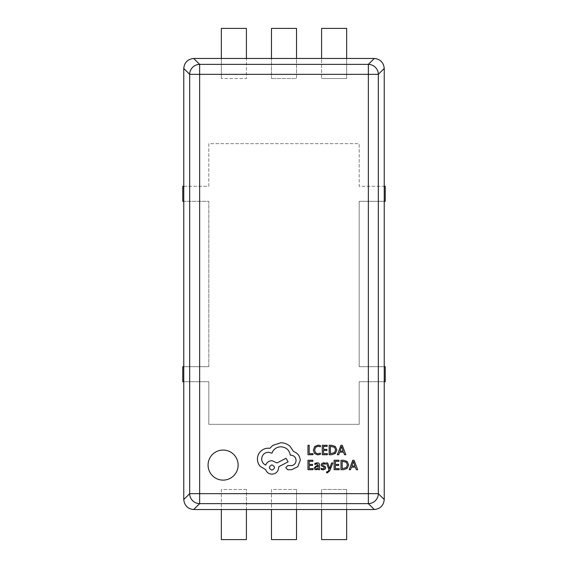 <?xml version="1.0" encoding="UTF-8"?>
<svg xmlns="http://www.w3.org/2000/svg" width="568" height="568" viewBox="0 0 568 568"><rect width="100%" height="100%" fill="white"/><g stroke="black" fill="none" stroke-linecap="round" stroke-linejoin="round"><path stroke-width="0.43" stroke-dasharray="2.84 2.13" d="M208.065 465.085A15.038 15.038 0 0 0 223.096 480.123A15.038 15.038 0 0 0 238.134 465.085A15.038 15.038 0 0 0 223.096 450.055A15.038 15.038 0 0 0 208.065 465.085M354.07 460.257L352.771 460.257L349.178 469.7L350.52 469.7L351.429 467.116L355.362 467.116L356.321 469.7L357.67 469.7L354.07 460.257M339.188 468.621L335.326 468.621L335.326 465.448L338.705 465.448L338.705 464.368L335.326 464.368L335.326 461.344L338.968 461.344L338.968 460.257L334.112 460.257L334.112 469.7L339.188 469.7L339.188 468.621M331.613 462.955L329.625 468.579L327.686 462.955L326.366 462.955L329.007 469.686L328.489 470.907L327.282 471.859L326.607 471.724L326.607 472.775L327.374 472.874L329.774 470.716L332.834 462.955L331.613 462.955M321.197 468.238L321.197 469.459L323.029 469.857L324.988 469.324L325.748 467.862L325.357 466.747L322.681 465.298L322.425 464.674L323.717 463.765L325.428 464.248L325.428 463.105L323.831 462.806L321.964 463.339L321.204 464.773L321.538 465.845L324.534 467.982L323.142 468.891L321.197 468.238M314.835 463.431L314.835 464.581L317.05 463.765L318.414 465.412L316.419 465.696L314.182 467.89L314.757 469.324L316.319 469.857L318.385 468.657L318.414 469.7L319.599 469.7L319.599 465.362C319.592 463.651 318.783 462.799 317.157 462.806L314.835 463.431M331.748 454.727L335.411 453.406L336.831 449.884L335.411 446.54L331.84 445.291L329.149 445.291L329.149 454.727L331.748 454.727M312.947 453.647L309.191 453.647L309.191 445.291L307.97 445.291L307.97 454.727L312.947 454.727L312.947 453.647M320.402 454.336L320.402 453.165L317.966 453.796L315.538 452.802L314.615 450.112L315.609 447.279L318.179 446.228L320.402 446.789L320.402 445.518L318.165 445.127L314.7 446.519L313.337 450.183L314.544 453.598L317.789 454.883L320.402 454.336M327.367 453.647L323.511 453.647L323.511 450.474L326.884 450.474L326.884 449.394L323.511 449.394L323.511 446.377L327.154 446.377L327.154 445.291L322.29 445.291L322.29 454.727L327.367 454.727L327.367 453.647M342.255 445.291L340.949 445.291L337.356 454.727L338.705 454.727L339.607 452.142L343.541 452.142L344.506 454.727L345.848 454.727L342.255 445.291M313.046 468.621L309.191 468.621L309.191 465.448L312.563 465.448L312.563 464.368L309.191 464.368L309.191 461.344L312.833 461.344L312.833 460.257L307.97 460.257L307.97 469.7L313.046 469.7L313.046 468.621M343.562 469.7L347.226 468.373L348.653 464.858L347.226 461.507L343.661 460.257L340.97 460.257L340.97 469.7L343.562 469.7M293.599 451.546L289.978 446.242C287.337 443.977 284.298 442.813 280.855 442.756L272.796 445.376L269.85 448.322L268.302 448.195C265.327 448.223 262.757 449.295 260.584 451.411C258.532 453.527 257.481 456.076 257.432 459.065C257.467 461.834 258.404 464.276 260.25 466.378L265.618 469.594C266.704 472.462 268.827 473.982 271.994 474.159C276.076 473.769 278.313 471.532 278.703 467.45L278.703 466.775L288.097 461.812L286.016 458.255L277.028 462.955L271.994 460.669C268.92 460.875 266.818 462.352 265.689 465.1C263.169 463.878 261.827 461.827 261.663 458.93C262.054 454.847 264.29 452.611 268.373 452.22L271.93 453.221C273.449 449.196 276.446 447.051 280.919 446.782C286.194 447.229 289.325 450.026 290.312 455.167L290.851 455.167C294.039 455.472 295.779 457.219 296.084 460.407C295.85 463.424 294.238 465.171 291.249 465.639L287.827 465.568L285.747 467.649L287.699 469.729L291.654 469.729L297.76 466.711L300.245 460.336C299.911 455.998 297.696 453.065 293.599 451.546M183.762 381.731L183.762 499.506A10.025 10.025 0 0 0 193.787 509.531L221.35 509.531L221.35 489.481L246.413 489.481L246.413 509.531L271.469 509.531L271.469 489.481L296.531 489.481L296.531 509.531L321.587 509.531L321.587 489.481L346.65 489.481L346.65 509.531L374.213 509.531A10.025 10.025 0 0 0 384.238 499.506L384.238 381.731L359.175 381.731L359.175 424.331L208.825 424.331L208.825 381.731L182.761 381.731L182.761 366.694L208.825 366.694L208.825 201.306L182.761 201.306L182.761 186.269L208.825 186.269L208.825 143.668L359.175 143.668L359.175 186.269L385.239 186.269L385.239 201.306L359.175 201.306L359.175 366.694L385.239 366.694L385.239 381.731L359.175 381.731L359.175 424.331L208.825 424.331L208.825 381.731L183.762 381.731M384.238 366.694L384.238 201.306L359.175 201.306L359.175 366.694L384.238 366.694M208.825 366.694L183.762 366.694L183.762 201.306L208.825 201.306L208.825 366.694M384.238 186.269L384.238 68.494A10.025 10.025 0 0 0 374.213 58.468L346.65 58.468L346.65 78.519L321.587 78.519L346.65 78.519L346.65 28.4L321.587 28.4L321.587 78.519L321.587 58.468L296.531 58.468L296.531 78.519L271.469 78.519L296.531 78.519L296.531 28.4L271.469 28.4L271.469 78.519L271.469 58.468L246.413 58.468L246.413 78.519L221.35 78.519L246.413 78.519L246.413 28.4L221.35 28.4L221.35 78.519L221.35 58.468L193.787 58.468A10.025 10.025 0 0 0 183.762 68.494L183.762 186.269L208.825 186.269L208.825 143.668L359.175 143.668L359.175 186.269L384.238 186.269M246.413 489.481L221.35 489.481L221.35 539.6L246.413 539.6L246.413 489.481M296.531 489.481L271.469 489.481L271.469 539.6L296.531 539.6L296.531 489.481M346.65 489.481L321.587 489.481L321.587 539.6L346.65 539.6L346.65 489.481M331.797 446.377L330.37 446.377L330.37 453.647L334.545 452.668L335.553 449.92L334.516 447.264L331.797 446.377M339.998 451.077L343.164 451.077L341.588 446.498L339.998 451.077M316.837 466.527L315.694 466.946L315.382 467.798L315.723 468.586L316.624 468.884L317.91 468.337L318.414 466.96L318.414 466.314L316.837 466.527M343.612 461.344L342.184 461.344L342.184 468.621L346.359 467.634L347.375 464.894L346.338 462.231L343.612 461.344M351.812 466.051L354.986 466.051L353.41 461.464L351.812 466.051M271.93 470.134C275.303 468.373 275.303 466.626 271.93 464.901C268.565 466.647 268.565 468.387 271.93 470.134"/><path stroke-width="0.85" d="M208.065 465.085A15.038 15.038 0 0 0 223.096 480.123A15.038 15.038 0 0 0 238.134 465.085A15.038 15.038 0 0 0 223.096 450.055A15.038 15.038 0 0 0 208.065 465.085M384.238 499.506L384.238 68.437C383.585 62.444 380.262 59.122 374.269 58.468L193.731 58.468C187.738 59.122 184.415 62.444 183.762 68.437L183.762 499.563C184.415 505.555 187.738 508.878 193.731 509.531L374.269 509.531C380.262 508.878 383.585 505.555 384.238 499.563L384.238 499.506M183.762 499.563L189.669 493.656A10.025 9.912 45 0 0 199.638 503.624L193.731 509.531M193.731 58.468L199.638 64.376A10.025 9.912 135 0 0 189.669 74.344L183.762 68.437M374.269 509.531L368.362 503.624A10.025 9.912 -45 0 0 378.331 493.656L384.238 499.563M384.238 68.437L378.331 74.344A10.025 9.912 -135 0 0 368.362 64.376L374.269 58.468M221.35 58.468L221.35 28.4L246.413 28.4L246.413 58.468M271.469 58.468L271.469 28.4L296.531 28.4L296.531 58.468M321.587 58.468L321.587 28.4L346.65 28.4L346.65 58.468M221.35 509.531L221.35 539.6L246.413 539.6L246.413 509.531M271.469 509.531L271.469 539.6L296.531 539.6L296.531 509.531M321.587 509.531L321.587 539.6L346.65 539.6L346.65 509.531M384.238 186.269L385.239 186.269L385.239 201.306L384.238 201.306M183.762 201.306L182.761 201.306L182.761 186.269L183.762 186.269M384.238 366.694L385.239 366.694L385.239 381.731L384.238 381.731M183.762 381.731L182.761 381.731L182.761 366.694L183.762 366.694M312.947 454.727L312.947 453.647L309.191 453.647L309.191 445.291L307.97 445.291L307.97 454.727L312.947 454.727M317.789 454.883L320.402 454.336L320.402 453.165L317.966 453.796L315.538 452.802L314.615 450.112L315.609 447.279L318.179 446.228L320.402 446.789L320.402 445.518L318.165 445.127L314.7 446.519L313.337 450.183L314.544 453.598L317.789 454.883M327.367 454.727L327.367 453.647L323.511 453.647L323.511 450.474L326.884 450.474L326.884 449.394L323.511 449.394L323.511 446.377L327.154 446.377L327.154 445.291L322.29 445.291L322.29 454.727L327.367 454.727M329.149 454.727L331.748 454.727L335.411 453.406L336.831 449.884L335.411 446.54L331.84 445.291L329.149 445.291L329.149 454.727M330.37 446.377L330.37 453.647L334.545 452.668L335.553 449.92L334.516 447.264L330.37 446.377M345.848 454.727L342.255 445.291L340.949 445.291L337.356 454.727L338.705 454.727L339.607 452.142L343.541 452.142L344.506 454.727L345.848 454.727M339.998 451.077L343.164 451.077L341.588 446.498L339.998 451.077M313.046 469.7L313.046 468.621L309.191 468.621L309.191 465.448L312.563 465.448L312.563 464.368L309.191 464.368L309.191 461.344L312.833 461.344L312.833 460.257L307.97 460.257L307.97 469.7L313.046 469.7M317.157 462.806L314.835 463.431L314.835 464.581L317.05 463.765L318.414 465.412L316.419 465.696L314.182 467.89L314.757 469.324L316.319 469.857L318.414 468.657L318.414 469.7L319.599 469.7L319.599 465.362C319.592 463.651 318.783 462.799 317.157 462.806M315.694 466.946L315.723 468.586L316.624 468.884L317.91 468.337L318.414 466.314L315.694 466.946M323.142 468.891L321.197 468.238L321.197 469.459L323.029 469.857L324.988 469.324L325.748 467.862L325.357 466.747L322.681 465.298L322.425 464.674L323.717 463.765L325.428 464.248L325.428 463.105L323.831 462.806L321.964 463.339L321.204 464.773L321.538 465.845L324.236 467.336L324.534 467.982L323.142 468.891M332.834 462.955L331.613 462.955L329.625 468.579L327.686 462.955L326.366 462.955L329.007 469.686L328.489 470.907L327.282 471.859L326.607 471.724L326.607 472.775L327.374 472.874L329.774 470.716L332.834 462.955M339.188 469.7L339.188 468.621L335.326 468.621L335.326 465.448L338.705 465.448L338.705 464.368L335.326 464.368L335.326 461.344L338.968 461.344L338.968 460.257L334.112 460.257L334.112 469.7L339.188 469.7M340.97 469.7L343.562 469.7L347.226 468.373L348.653 464.858L347.226 461.507L343.661 460.257L340.97 460.257L340.97 469.7M342.184 461.344L342.184 468.621L346.359 467.634L347.375 464.894L346.338 462.231L342.184 461.344M357.67 469.7L354.07 460.257L352.771 460.257L349.178 469.7L350.52 469.7L351.429 467.116L355.362 467.116L356.321 469.7L357.67 469.7M351.812 466.051L354.986 466.051L353.41 461.464L351.812 466.051M300.245 460.336C299.911 455.998 297.696 453.065 293.599 451.546L289.978 446.242C287.337 443.977 284.298 442.813 280.855 442.756L272.796 445.376L269.85 448.322L268.302 448.195C265.327 448.223 262.757 449.295 260.584 451.411C258.532 453.527 257.481 456.076 257.432 459.065C257.467 461.834 258.404 464.276 260.25 466.378L265.618 469.594C266.704 472.462 268.827 473.982 271.994 474.159C276.076 473.769 278.313 471.532 278.703 467.45L278.703 466.775L288.097 461.812L286.016 458.255L277.028 462.955L271.994 460.669C268.92 460.875 266.818 462.352 265.689 465.1C263.169 463.878 261.827 461.827 261.663 458.93C262.054 454.847 264.29 452.611 268.373 452.22L271.93 453.221C273.449 449.196 276.446 447.051 280.919 446.782C286.194 447.229 289.325 450.026 290.312 455.167L290.851 455.167C294.039 455.472 295.779 457.219 296.084 460.407C295.85 463.424 294.238 465.171 291.249 465.639L287.827 465.568L285.747 467.649L287.699 469.729L291.654 469.729L297.76 466.711L300.245 460.336M271.93 470.134C275.303 468.373 275.303 466.626 271.93 464.901C268.565 466.647 268.565 468.387 271.93 470.134M199.638 493.656L368.362 493.656L368.362 74.344L199.638 74.344L199.638 493.656L189.669 493.656L189.669 74.344L199.638 74.344L199.638 64.376L368.362 64.376L368.362 74.344L378.331 74.344L378.331 493.656L368.362 493.656L368.362 503.624L199.638 503.624L199.638 493.656"/></g></svg>
